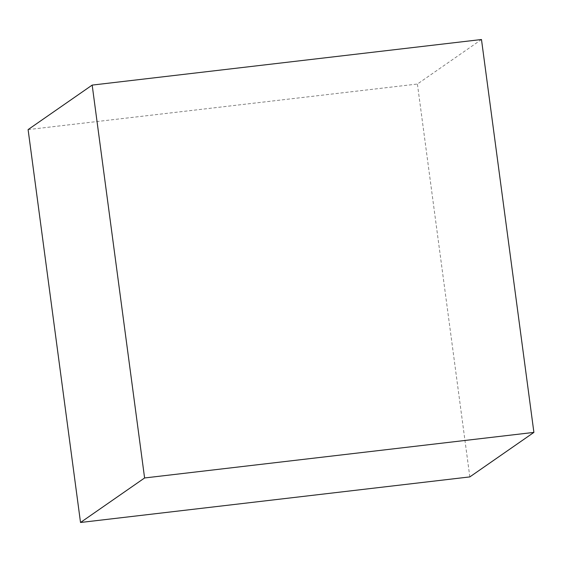 <?xml version="1.0" encoding="UTF-8"?>
<svg xmlns="http://www.w3.org/2000/svg" width="562" height="562" viewBox="0 0 562 562"><rect width="100%" height="100%" fill="white"/><g stroke="black" fill="none" stroke-linecap="round" stroke-linejoin="round"><path stroke-width="0.42" stroke-dasharray="2.81 2.11" d="M481.479 39.516L417.404 84.033L28.1 129.604M469.825 476.906L417.404 84.033"/><path stroke-width="0.84" d="M144.596 477.967L80.521 522.484L469.825 476.906L533.9 432.396L481.479 39.516L92.175 85.094L144.596 477.967L533.9 432.396M92.175 85.094L28.1 129.604L80.521 522.484"/></g></svg>
